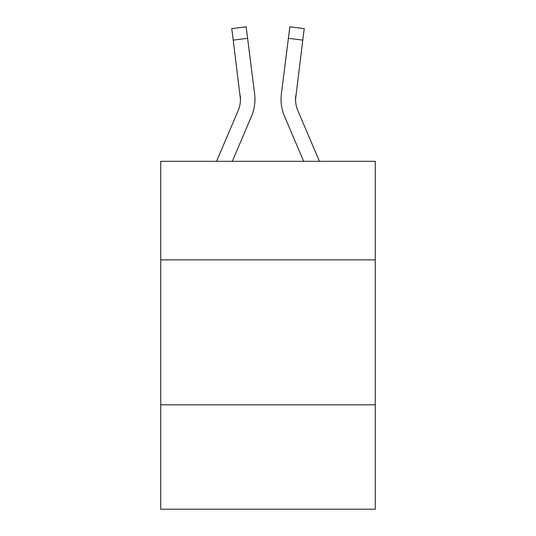<?xml version="1.0" encoding="UTF-8"?>
<svg xmlns="http://www.w3.org/2000/svg" width="536" height="536" viewBox="0 0 536 536"><rect width="100%" height="100%" fill="white"/><g stroke="black" fill="none" stroke-linecap="round" stroke-linejoin="round"><path stroke-width="0.8" d="M375.267 259.88L375.267 161.316L160.733 161.316L160.733 259.88L375.267 259.88L375.267 509.2L160.733 509.2L160.733 259.88M375.267 404.834L160.733 404.834M232.316 161.316L251.478 116.312A43.483 43.483 -37.7 0 0 254.613 93.827L247.599 38.304L233.214 40.12L231.76 28.616L246.145 26.8L247.599 38.304M216.564 161.316L238.145 110.63A28.991 28.991 -39.2 0 0 240.456 99.328L233.214 40.12M254.901 101.384L254.955 99.468L254.901 101.384M254.392 92.085L254.613 93.827M319.436 161.316L297.855 110.63A28.991 28.991 39.2 0 1 295.544 99.328L302.786 40.12L288.401 38.304L289.855 26.8L304.24 28.616L289.855 26.8L304.24 28.616L289.855 26.8L304.24 28.616L289.855 26.8L304.24 28.616L289.855 26.8L304.24 28.616L289.855 26.8L304.24 28.616L289.855 26.8L304.24 28.616L289.855 26.8L304.24 28.616L289.855 26.8L304.24 28.616L289.855 26.8L304.24 28.616L289.855 26.8L304.24 28.616L289.855 26.8L304.24 28.616L289.855 26.8L304.24 28.616L289.855 26.8L304.24 28.616L289.855 26.8L304.24 28.616L302.786 40.12M303.684 161.316L284.522 116.312A43.483 43.483 37.7 0 1 281.387 93.827L288.401 38.304M295.577 100.694L295.772 95.643A28.991 28.991 37.7 0 0 297.855 110.63A28.991 28.991 37.7 0 1 295.544 99.328A28.991 28.991 37.7 0 0 297.855 110.63A28.991 28.991 37.7 0 1 295.544 99.328A28.991 28.991 37.7 0 0 297.855 110.63A28.991 28.991 37.7 0 1 295.544 99.328A28.991 28.991 37.7 0 0 297.855 110.63A28.991 28.991 37.7 0 1 295.544 99.328A28.991 28.991 37.7 0 0 297.855 110.63A28.991 28.991 37.7 0 1 295.544 99.328A28.991 28.991 37.7 0 0 297.855 110.63A28.991 28.991 37.7 0 1 295.544 99.328A28.991 28.991 37.7 0 0 297.855 110.63A28.991 28.991 37.7 0 1 295.544 99.328A28.991 28.991 37.7 0 0 297.855 110.63A28.991 28.991 37.7 0 1 295.544 99.328A28.991 28.991 37.7 0 0 297.855 110.63A28.991 28.991 37.7 0 1 295.544 99.328A28.991 28.991 37.7 0 0 297.855 110.63A28.991 28.991 37.7 0 1 295.544 99.328A28.991 28.991 37.7 0 0 297.855 110.63A28.991 28.991 37.7 0 1 295.544 99.328A28.991 28.991 37.7 0 0 297.855 110.63A28.991 28.991 37.7 0 1 295.544 99.328A28.991 28.991 37.7 0 0 297.855 110.63A28.991 28.991 37.7 0 1 295.544 99.328A28.991 28.991 37.7 0 0 297.855 110.63A28.991 28.991 37.7 0 1 295.544 99.328A28.991 28.991 37.7 0 0 297.855 110.63A28.991 28.991 37.7 0 1 295.544 99.328A28.991 28.991 37.7 0 0 297.855 110.63A28.991 28.991 37.7 0 1 295.544 99.328A28.991 28.991 37.7 0 0 297.855 110.63A28.991 28.991 37.7 0 1 295.544 99.328A28.991 28.991 37.7 0 0 297.855 110.63A28.991 28.991 37.7 0 1 295.544 99.328M238.145 110.63A28.991 28.991 -37.7 0 0 240.456 99.328A28.991 28.991 -37.7 0 1 238.145 110.63A28.991 28.991 -37.7 0 0 240.456 99.328A28.991 28.991 -37.7 0 1 238.145 110.63A28.991 28.991 -37.7 0 0 240.456 99.328A28.991 28.991 -37.7 0 1 238.145 110.63A28.991 28.991 -37.7 0 0 240.456 99.328A28.991 28.991 -37.7 0 1 238.145 110.63A28.991 28.991 -37.7 0 0 240.456 99.328A28.991 28.991 -37.7 0 1 238.145 110.63A28.991 28.991 -37.7 0 0 240.456 99.328A28.991 28.991 -37.7 0 1 238.145 110.63A28.991 28.991 -37.7 0 0 240.456 99.328A28.991 28.991 -37.7 0 1 238.145 110.63A28.991 28.991 -37.7 0 0 240.456 99.328A28.991 28.991 -37.7 0 1 238.145 110.63A28.991 28.991 -37.7 0 0 240.456 99.328A28.991 28.991 -37.7 0 1 238.145 110.63A28.991 28.991 -37.7 0 0 240.456 99.328A28.991 28.991 -37.7 0 1 238.145 110.63A28.991 28.991 -37.7 0 0 240.456 99.328A28.991 28.991 -37.7 0 1 238.145 110.63A28.991 28.991 -37.7 0 0 240.456 99.328A28.991 28.991 -37.7 0 1 238.145 110.63A28.991 28.991 -37.7 0 0 240.456 99.328A28.991 28.991 -37.7 0 1 238.145 110.63A28.991 28.991 -37.7 0 0 240.456 99.328A28.991 28.991 -37.7 0 1 238.145 110.63A28.991 28.991 -37.7 0 0 240.456 99.328A28.991 28.991 -37.7 0 1 238.145 110.63A28.991 28.991 -37.7 0 0 240.456 99.328A28.991 28.991 -37.7 0 1 238.145 110.63A28.991 28.991 -37.7 0 0 240.456 99.328A28.991 28.991 -37.7 0 1 238.145 110.63A28.991 28.991 -37.7 0 0 240.456 99.328L240.229 95.643A28.991 28.991 -37.7 0 1 238.145 110.63M254.955 99.254L254.901 101.398L254.955 99.254M281.099 101.398L281.045 99.254M281.387 93.827L281.608 92.085M304.24 28.616L289.855 26.8M231.76 28.616L246.145 26.8"/></g></svg>
